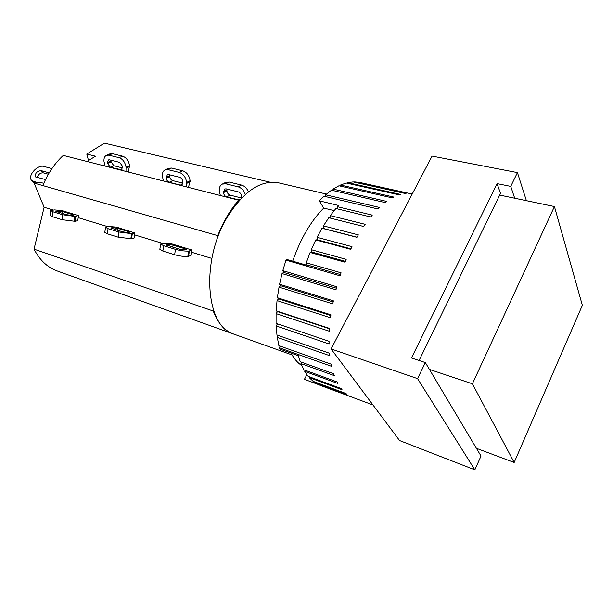 <?xml version="1.0" encoding="UTF-8"?>
<svg xmlns="http://www.w3.org/2000/svg" width="613" height="613" viewBox="0 0 613 613"><rect width="100%" height="100%" fill="white"/><g stroke="black" fill="none" stroke-linecap="round" stroke-linejoin="round"><path stroke-width="0.92" d="M248.434 191.838C246.863 188.222 244.541 185.961 241.461 185.049L229.208 182.069L225.668 182.383L222.235 184.115L225.776 183.8L238.051 186.804C241.43 187.854 243.851 190.398 245.323 194.444M226.894 189.042L226.925 190.888C227.247 193.049 228.297 194.459 230.074 195.11L241.591 198.022M239.668 200.068L226.664 196.88C224.887 196.221 223.829 194.811 223.507 192.643L224.642 188.98L226.12 188.85L238.365 191.9C240.189 192.566 241.261 193.999 241.576 196.198L241.606 198.007M220.312 195.417L219.293 190.597C219.155 187.455 220.136 185.287 222.235 184.115M239.384 200.382L63.285 155.411C54.687 163.357 47.875 173.41 42.833 185.57L34.136 183.08L40.228 182.329L43.776 183.341M191.402 249.851L191.616 250.288L188.643 251.085C184.49 251.207 180.092 250.625 175.448 249.345L163.625 245.721L160.614 244.02L163.755 243.231L171.379 243.775L191.402 249.851M160.614 244.02L159.847 249.33L162.851 251.062L174.651 254.74C179.287 256.035 183.685 256.609 187.839 256.456L190.812 255.621L191.616 250.288M179.096 249.108L166.039 244.794L167.747 244.449L173.088 245.154L184.858 248.732L186.168 249.46L185.226 249.775L179.096 249.108M213.477 310.163L213.263 311.036L34.044 249.146C39.715 260.142 47.454 267.429 57.247 270.984L233.653 334.047M211.853 258.425L191.333 252.165M270.333 182.253L104.44 143.158L86.785 154.055L95.459 156.215L87.054 161.464M238.84 200.137C230.312 209.661 223.285 221.5 217.776 235.637L42.833 185.57M217.776 235.637L218.067 236.664M213.263 311.036C217.83 323.089 224.527 330.729 233.361 333.939M108.915 226.519L116.416 227.109L134.822 232.948L131.565 233.676L118.838 231.982L108.049 228.672L105.505 227.247L108.915 226.519M105.505 227.247L104.823 232.342L107.359 233.798L118.133 237.147L131.588 238.794L134.109 238.059L134.822 232.948M122.569 231.829L110.738 227.944L112.57 227.638L117.719 228.327L128.477 231.591L129.573 232.204L127.788 232.526L122.569 231.829M134.553 234.84L162.361 243.323M78.18 217.638L107.49 226.58M163.441 180.927L162.376 176.299C162.154 173.096 163.066 170.95 165.127 169.87L168.046 169.663L179.257 172.414C183.341 173.908 185.808 177.241 186.659 182.398L186.406 186.781M168.514 174.529L179.701 177.31C181.379 177.931 182.39 179.295 182.735 181.41L181.701 185.003L180.406 185.103L169.257 182.26C167.617 181.647 166.621 180.299 166.261 178.214L167.295 174.613L168.514 174.529M169.655 174.812L169.74 176.59C170.1 178.667 171.088 180.015 172.72 180.62L182.82 183.172M188.498 187.31L190.114 180.728C189.279 175.586 186.819 172.276 182.743 170.789L171.54 168.062L168.621 168.276L165.127 169.87M45.531 179.563L35.615 176.942C34.887 173.372 36.719 171.257 41.094 170.598L49.178 172.874M48.373 174.245L43.232 172.828C40.151 172.835 38.167 174.437 37.263 177.647M37.362 182.682L31.784 180.567C26.941 176.337 37.393 164.238 43.929 166.452L51.921 168.606M31.784 180.567L34.267 183.065M89.222 160.116L88.326 159.886L86.785 154.055M128.324 171.977L129.565 165.633C128.638 160.706 126.324 157.556 122.615 156.177L112.447 153.71L110.056 153.84L106.516 155.311L108.899 155.181L119.075 157.679C122.792 159.058 125.113 162.223 126.048 167.165L125.972 171.379M110.961 160.223L111.099 161.924L113.911 165.763L122.631 167.962M109.482 159.847L119.635 162.376L122.5 166.276L121.573 169.793L110.394 167.272L107.574 163.418L107.459 162.499L108.486 159.901L109.482 159.847M105.122 166.069L104.011 161.633C103.704 158.399 104.539 156.292 106.516 155.311M78.38 215.569L74.901 216.404L62.649 214.749L52.841 211.738L50.703 210.55L54.373 209.907L61.721 210.52L78.38 215.569M50.703 210.55L50.097 215.424L52.235 216.642L62.028 219.692L75.016 221.308L77.797 220.634L78.426 215.745M66.442 214.673L55.752 211.186L62.656 211.592L72.449 214.565L73.368 215.079L71.468 215.355L66.442 214.673M52.917 209.937L44.121 207.248L34.044 249.146M34.136 183.08L44.121 207.248M582.35 305.305L514.169 462.47L472.401 383.807L554.428 206.55L582.35 305.305M476.408 448.31L514.169 462.47M429.429 369.424L472.401 383.807M499.702 195.08L554.428 206.55M517.426 172.598L432.073 156.1L331.089 348.935L399.561 440.54L474.837 469.842L417.568 378.627L425.345 362.574L411.469 357.984L497.066 183.609L510.744 186.383L517.426 172.598L526.398 200.673M326.453 194.068L278.586 182.835C261.115 179.647 244.181 190.804 227.791 216.312C200.351 260.211 205.646 327.013 233.944 334.154L292.056 354.927M497.066 183.609L500.514 193.409L419.062 360.498M331.089 348.935L417.568 378.627M510.744 186.383L514.705 198.221M474.837 469.842L481.013 456.034L425.345 362.574M412.197 194.053L359.731 182.452L354.62 181.9L406.005 193.639L353.172 181.915L347.732 182.636L400.833 194.49L399.37 194.903L346.207 183.011L340.522 185.034L393.929 197.102L392.404 197.892L338.943 185.77L333.112 189.088L386.78 201.439L385.217 202.596L331.495 190.183L325.618 194.788L379.508 207.47L377.945 208.979L324.009 196.221L319.319 200.842L338.591 205.485L337.472 206.719L372.252 215.125L370.704 216.979L335.901 208.512L330.292 215.623L365.156 224.312L363.655 226.481L328.783 217.722L323.434 225.883L358.344 234.879L356.935 237.315L322.017 228.251L317.059 237.308L351.977 246.641L350.674 249.307L315.756 239.905L311.289 249.706L346.184 259.376L345.019 262.218L310.132 252.472L306.247 262.816L341.081 272.831L340.085 275.804L285.98 260.119L282.8 270.655L336.782 286.746L335.97 289.78L282.026 273.567L279.589 284.225L333.372 300.837L332.767 303.864L279.022 287.145L277.375 297.711L330.928 314.806L330.53 317.772L277.038 300.577L276.202 310.837L329.48 328.384L329.304 331.227L276.088 313.595L276.072 323.365L329.043 341.288L329.089 343.962L276.179 325.955L276.976 335.035L329.618 353.295L329.871 355.739L277.306 337.418L278.884 345.655L331.173 364.176L331.625 366.352L279.413 347.793L279.766 349.065L298.37 355.693L300.247 361.724L333.648 373.761L334.292 375.639L300.945 363.586L303.818 369.792L336.974 381.899L337.794 383.454L304.692 371.332L308.155 376.359L341.066 388.496L342.039 389.707L309.182 377.57L313.166 381.355L345.839 393.477L346.943 394.335L314.323 382.221L318.745 384.749L352.391 397.308L320.27 385.362M301.772 365.593C297.581 362.835 294.002 358.666 291.029 353.08M317.986 384.397L304.416 379.347L306.875 374.689M301.435 362.153L300.945 363.586M314.377 381.807L314.323 382.221M309.343 376.796L309.182 377.57M304.99 370.221L304.692 371.332M323.434 225.883L323.419 228.473L322.017 228.251M330.292 215.623L330.093 218.052M337.472 206.719L337.15 208.818M306.247 262.816L306.845 264.862L306.354 265.13L287.083 259.552L285.98 260.119M311.289 249.706L311.688 251.981L310.132 252.472M317.059 237.308L317.25 239.775L315.756 239.905M292.677 261.169C300.615 238.618 310.967 220.918 323.718 208.068L319.319 200.842M323.718 208.068L334.146 210.619M323.419 228.473L357.004 237.193M317.25 239.775L350.912 248.824M311.688 251.981L345.364 261.368M306.845 264.862L340.491 274.578M325.242 196.512L325.618 194.788M282.026 273.567L283.62 272.41L336.384 288.202M283.62 272.41L282.8 270.655M279.022 287.145L280.593 285.681L333.143 301.956M280.593 285.681L279.589 284.225M277.038 300.577L278.54 298.837L330.821 315.557M278.54 298.837L277.375 297.711M276.088 313.595L277.497 311.619L329.457 328.737M277.497 311.619L276.202 310.837M276.179 325.955L277.451 323.833M277.306 337.418L278.279 335.487M279.413 347.793L280.126 346.1M347.448 183.295L347.732 182.636M340.161 186.046L340.522 185.034M332.713 190.459L333.112 189.088M240.572 199.087L238.871 199.991M230.074 195.11L226.664 196.88M226.925 190.888L223.507 192.643M226.856 189.892L223.439 191.639M225.776 183.8L229.208 182.069M238.051 186.804L241.461 185.049M189.363 251.031L188.559 256.403M184.858 248.732L184.697 249.805M173.088 245.154L172.789 247.177M167.747 244.449L167.579 245.591M167.02 244.487L166.897 245.369M163.625 245.721L162.851 251.062M175.448 249.345L174.651 254.74M188.643 251.085L187.839 256.456M111.712 228.511L111.827 227.661M112.417 228.726L112.57 227.638M117.458 230.266L117.719 228.327M128.347 232.503L128.477 231.591M131.565 233.676L130.853 238.832M132.301 233.645L131.588 238.794M118.838 231.982L118.133 237.147M108.049 228.672L107.359 233.798M166.169 177.249L169.655 175.632M166.261 178.214L169.74 176.59M169.257 182.26L172.72 180.62M180.406 185.103L182.59 184.053M186.659 182.398L190.114 180.728M190.199 181.709L186.743 183.371M179.257 172.414L182.743 170.789M168.046 169.663L171.54 168.062M41.094 170.598L43.232 172.828M33.577 181.601L34.933 182.981M126.155 168.108L129.672 166.567M122.339 169.058L120.523 169.855M113.911 165.763L110.394 167.272M111.099 161.924L107.574 163.418M110.984 161.004L107.459 162.499M108.899 155.181L112.447 153.71M119.075 157.679L122.615 156.177M126.048 167.165L129.565 165.633M75.644 216.389L75.016 221.308M72.449 214.565L72.349 215.339M62.656 211.592L62.426 213.447M57.699 210.918L57.568 211.96M56.94 210.926L56.84 211.746M52.841 211.738L52.235 216.642M62.649 214.749L62.028 219.692M74.901 216.404L74.265 221.331M372.972 404.971L320.139 385.316"/></g></svg>
